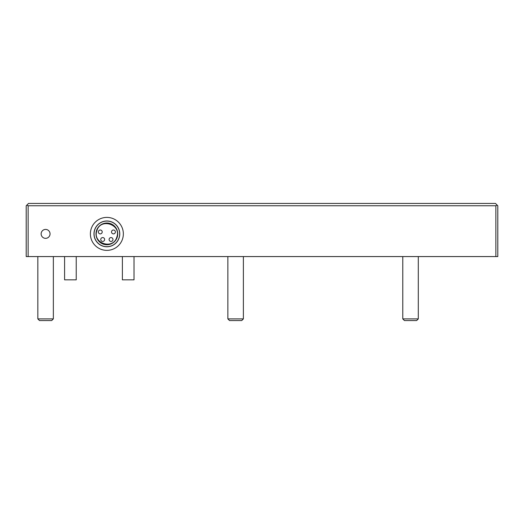 <?xml version="1.0" encoding="UTF-8"?>
<svg xmlns="http://www.w3.org/2000/svg" width="524" height="524" viewBox="0 0 524 524"><rect width="100%" height="100%" fill="white"/><g stroke="black" fill="none" stroke-linecap="round" stroke-linejoin="round"><path stroke-width="0.79" d="M106.87 221.082A12.799 12.799 0 0 1 119.668 233.881A12.799 12.799 0 0 1 106.87 246.68A12.799 12.799 0 0 1 94.071 233.881A12.799 12.799 0 0 1 106.87 221.082M106.87 244.741A10.86 10.86 0 0 1 96.54 230.527A10.86 10.86 0 0 1 106.87 223.021A10.86 10.86 0 0 1 117.199 237.241A10.86 10.86 0 0 1 106.87 244.741A10.86 10.86 0 0 1 96.54 230.527A10.86 10.86 0 0 1 106.87 223.021A10.86 10.86 0 0 1 117.199 237.241A10.86 10.86 0 0 1 106.87 244.741M116.826 237.117C113.269 250.164 92.119 243.293 96.907 230.645C100.47 217.598 121.614 224.469 116.826 237.117M113.459 230.003A1.939 1.939 0 0 0 111.52 231.942A1.939 1.939 0 0 0 113.459 233.881A1.939 1.939 0 0 0 115.398 231.942A1.939 1.939 0 0 0 113.459 230.003M111.036 237.569A1.939 1.939 0 0 0 109.097 239.507A1.939 1.939 0 0 0 111.036 241.446A1.939 1.939 0 0 0 112.974 239.507A1.939 1.939 0 0 0 111.036 237.569M102.697 237.569A1.939 1.939 0 0 0 100.759 239.507A1.939 1.939 0 0 0 102.697 241.446A1.939 1.939 0 0 0 104.636 239.507A1.939 1.939 0 0 0 102.697 237.569M100.274 230.003A1.939 1.939 0 0 0 98.335 231.942A1.939 1.939 0 0 0 100.274 233.881A1.939 1.939 0 0 0 102.213 231.942A1.939 1.939 0 0 0 100.274 230.003M497.23 205.198L497.8 205.762L497.8 256.57L26.2 256.57L26.2 205.762L26.77 205.198L28.139 205.762L495.861 205.762L497.23 205.198L495.475 203.436L28.525 203.436L26.77 205.198M497.8 248.815L497.8 233.298L497.8 248.815M497.8 233.298L497.8 232.911L497.8 233.298M497.8 256.57L497.8 249.201M497.8 232.911L497.8 205.762M106.87 217.401A16.48 16.48 0 0 1 123.35 233.881A16.48 16.48 0 0 1 106.87 250.367A16.48 16.48 0 0 1 90.383 233.881A16.48 16.48 0 0 1 106.87 217.401M45.595 238.341A4.461 4.461 0 0 0 50.049 233.881A4.461 4.461 0 0 0 45.595 229.42A4.461 4.461 0 0 0 41.134 233.881A4.461 4.461 0 0 0 45.595 238.341M106.87 220.99A12.89 12.89 0 0 1 119.76 233.881A12.89 12.89 0 0 1 106.87 246.771A12.89 12.89 0 0 1 93.979 233.881A12.89 12.89 0 0 1 106.87 220.99M53.35 318.893L51.68 320.564L39.503 320.564L37.833 318.893L53.35 318.893L53.35 256.57M37.833 318.893L37.833 256.57M243.385 318.893L241.721 320.564L229.538 320.564L227.868 318.893L243.385 318.893L243.385 256.57M227.868 318.893L227.868 256.57M418.296 318.893L416.632 320.564L404.449 320.564L402.779 318.893L418.296 318.893L418.296 256.57M402.779 318.893L402.779 256.57M64.596 256.57L64.596 279.842L76.229 279.842L76.229 256.57M122.38 256.57L122.38 279.842L134.02 279.842L134.02 256.57M495.861 256.57L495.861 205.762M28.139 256.57L28.139 205.762"/></g></svg>
